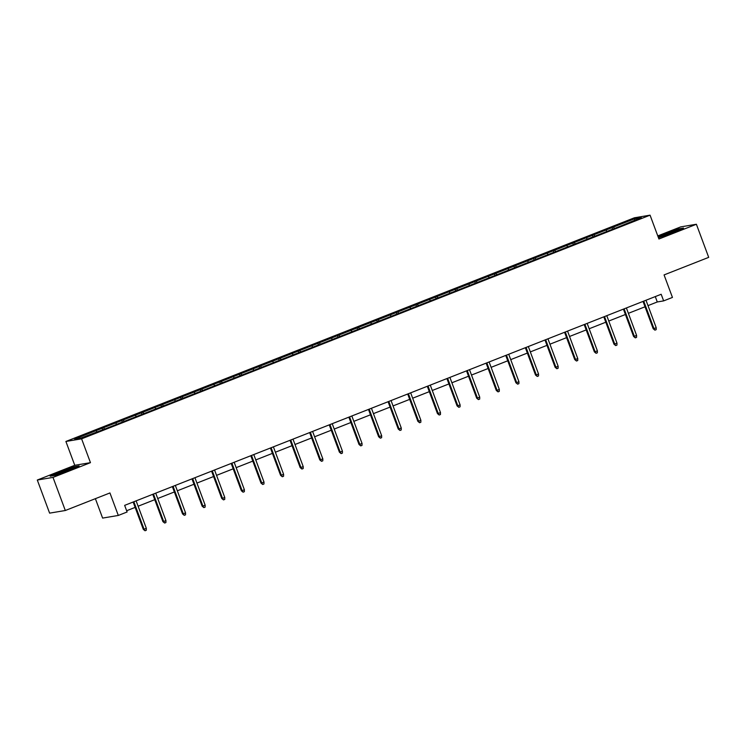 <?xml version="1.0" encoding="UTF-8"?>
<svg xmlns="http://www.w3.org/2000/svg" width="746" height="746" viewBox="0 0 746 746"><rect width="100%" height="100%" fill="white"/><g stroke="black" fill="none" stroke-linecap="round" stroke-linejoin="round"><path stroke-width="1.12" d="M95.385 498.673L102.612 518.088L118.306 515.449L127.109 511.989L124.647 505.368L661.18 294.269L663.642 300.89L672.444 297.43L664.071 274.92L708.7 257.361L696.391 224.257L680.688 226.896L657.776 235.913M37.3 480.032L49.609 513.136L65.312 510.506L53.003 477.403L90.462 462.66L81.603 438.825L65.9 441.464L74.759 465.299L37.3 480.032L53.003 477.403M81.603 438.825L650.064 215.165L634.361 217.804L65.9 441.464M634.837 218.662L74.675 439.058L81.118 437.967L104.039 429.304L621.465 225.721L641.29 217.571L634.837 218.662L634.529 220.238M103.582 427.682L104.608 429.081M115.658 422.926L116.479 424.064M123.193 419.961L124.218 421.359M135.268 415.214L136.089 416.343M142.803 412.249L143.829 413.648M154.879 407.502L155.7 408.631M162.423 404.528L163.439 405.936M174.489 399.781L175.31 400.91M182.033 396.816L183.059 398.215M194.1 392.07L194.92 393.198M201.644 389.095L202.67 390.503M213.71 384.349L214.531 385.477M221.254 381.383L222.28 382.782M233.321 376.637L234.151 377.765M240.865 373.671L241.89 375.07M252.931 368.916L253.761 370.053M260.475 365.95L261.501 367.349M272.542 361.204L273.372 362.332M280.086 358.239L281.111 359.637M292.152 353.483L292.982 354.62M299.696 350.517L300.722 351.925M311.763 345.771L312.593 346.899M319.307 342.806L320.332 344.204M331.373 338.059L332.203 339.188M338.917 335.085L339.943 336.493M350.984 330.338L351.814 331.466M358.528 327.373L359.553 328.772M370.594 322.626L371.424 323.755M378.138 319.652L379.164 321.06M390.205 314.905L391.035 316.034M397.749 311.94L398.774 313.339M409.815 307.193L410.645 308.322M417.359 304.228L418.385 305.627M429.426 299.472L430.255 300.61M436.97 296.507L437.995 297.906M449.036 291.761L449.866 292.889M456.58 288.795L457.606 290.194M468.647 284.049L469.476 285.177M476.19 281.074L477.216 282.482M488.257 276.328L489.087 277.456M495.801 273.362L496.827 274.761M507.877 268.616L508.697 269.744M515.411 265.641L516.437 267.049M527.487 260.895L528.308 262.023M535.022 257.93L536.048 259.328M547.098 253.183L547.918 254.311M554.632 250.218L555.658 251.616M566.708 245.462L567.529 246.6M574.252 242.497L575.269 243.895M586.319 237.75L587.139 238.879M593.863 234.785L594.888 236.184M605.929 230.029L606.75 231.167M613.473 227.064L614.499 228.463M118.306 515.449L109.942 492.947L65.312 510.506M650.064 215.165L658.923 239L696.391 224.257M647.994 305.618L657.282 301.962L663.642 300.89M126.643 510.74L135.138 507.392M138.113 506.226L154.748 499.68M157.723 498.505L174.359 491.959M177.334 490.793L193.969 484.247M196.944 483.082L213.58 476.535M216.554 475.361L233.2 468.814M236.165 467.649L252.81 461.103M255.775 459.928L272.421 453.381M275.386 452.216L292.031 445.67M294.996 444.495L311.642 437.949M314.607 436.783L331.252 430.237M334.217 429.071L350.862 422.516M353.828 421.35L370.473 414.804M373.438 413.638L390.083 407.092M393.049 405.917L409.694 399.371M412.669 398.205L429.304 391.659M432.279 390.484L448.915 383.938M451.889 382.773L468.525 376.226M471.5 375.051L488.136 368.505M491.11 367.34L507.746 360.794M510.721 359.628L527.357 353.072M530.331 351.907L546.967 345.361M549.942 344.195L566.578 337.649M569.552 336.474L586.188 329.928M589.163 328.762L605.799 322.216M608.773 321.041L625.409 314.495M628.384 313.329L645.029 306.783M96.047 430.647L96.868 431.775M655.286 296.591L657.282 301.962M611.925 227.325L612.513 228.929M592.305 235.046L592.902 236.641M572.695 242.758L573.292 244.362M553.084 250.47L553.681 252.073M533.474 258.191L534.071 259.795M513.863 265.902L514.46 267.506M494.253 273.623L494.85 275.218M474.642 281.335L475.239 282.939M455.032 289.056L455.629 290.651M435.422 296.768L436.018 298.372M415.811 304.48L416.408 306.084M396.201 312.201L396.797 313.805M376.59 319.913L377.187 321.517M356.98 327.634L357.576 329.238M337.369 335.346L337.966 336.95M317.759 343.067L318.355 344.661M298.148 350.779L298.745 352.382M278.538 358.5L279.135 360.094M258.927 366.211L259.524 367.815M239.317 373.923L239.914 375.527M219.706 381.644L220.294 383.248M200.096 389.356L200.683 390.96M180.476 397.077L181.073 398.681M160.866 404.789L161.462 406.393M141.255 412.51L141.852 414.105M121.645 420.222L122.241 421.826M102.034 427.934L102.631 429.537M658.466 237.76L673.778 232.454L683.55 228.071L678.823 228.863L658.121 236.818M90.462 462.66L74.759 465.299M54.868 475.426L69.359 470.26L79.132 465.877L74.404 466.679L59.904 471.845L50.141 476.218L54.868 475.426M643.024 301.412L653.188 328.725L653.953 328.594L643.733 301.132M656.21 327.708L656.182 329.657L654.923 330.152L653.953 328.594L656.21 327.708L645.999 300.246M654.923 330.152L653.188 328.725M668.892 234.197A9.194 0.55 -20.4 0 0 677.61 230.495A9.194 0.55 -20.4 0 0 677.75 230.374A9.194 0.55 -20.4 0 0 670.356 232.482A9.194 0.55 -20.4 0 0 660.695 236.529A9.194 0.55 -20.4 0 0 660.602 236.752A9.194 0.55 -20.4 0 0 666.066 235.204M658.233 237.116L678.618 229.264L682.245 228.658M64.473 472.004A9.194 0.55 -20.4 0 0 67.494 470.857A9.194 0.55 -20.4 0 0 73.332 468.18A9.194 0.55 -20.4 0 0 61.974 471.78A9.194 0.55 -20.4 0 0 56.183 474.559A9.194 0.55 -20.4 0 0 61.648 473.011M51.39 476.013L60.156 472.087L74.199 467.08L77.826 466.464M623.414 309.133L633.578 336.446L634.342 336.315L624.122 308.853M636.599 335.42L636.571 337.369L635.312 337.863L634.342 336.315L636.599 335.42L626.388 307.958M635.312 337.863L633.578 336.446M603.803 316.845L613.967 344.158L614.723 344.027L604.512 316.565M616.989 343.141L616.961 345.09L615.702 345.584L614.723 344.027L616.989 343.141L606.778 315.679M615.702 345.584L613.967 344.158M584.193 324.566L594.357 351.87L595.112 351.748L584.901 324.286M597.378 350.853L597.35 352.802L596.091 353.296L595.112 351.748L597.378 350.853L587.167 323.391M596.091 353.296L594.357 351.87M564.582 332.278L574.737 359.591L575.502 359.46L565.291 331.998M577.768 358.574L577.74 360.523L576.481 361.017L575.502 359.46L577.768 358.574L567.557 331.112M576.481 361.017L574.737 359.591M544.972 339.99L555.127 367.302L555.891 367.181L545.68 339.719M558.157 366.286L558.129 368.235L556.87 368.729L555.891 367.181L558.157 366.286L547.946 338.824M556.87 368.729L555.127 367.302M525.361 347.711L535.516 375.024L536.281 374.893L526.07 347.431M538.547 374.007L538.509 375.947L537.26 376.441L536.281 374.893L538.547 374.007L528.336 346.545M537.26 376.441L535.516 375.024M505.751 355.422L515.906 382.735L516.67 382.605L506.459 355.143M518.936 381.719L518.899 383.668L517.649 384.162L516.67 382.605L518.936 381.719L508.725 354.257M517.649 384.162L515.906 382.735M486.14 363.143L496.295 390.456L497.06 390.326L486.849 362.864M499.326 389.431L499.288 391.38L498.039 391.874L497.06 390.326L499.326 389.431L489.115 361.969M498.039 391.874L496.295 390.456M466.53 370.855L476.685 398.168L477.449 398.038L467.238 370.575M479.715 397.152L479.678 399.101L478.428 399.595L477.449 398.038L479.715 397.152L469.504 369.69M478.428 399.595L476.685 398.168M446.919 378.576L457.074 405.889L457.839 405.759L447.628 378.297M460.105 404.864L460.068 406.812L458.809 407.307L457.839 405.759L460.105 404.864L449.894 377.401M458.809 407.307L457.074 405.889M427.309 386.288L437.464 413.601L438.228 413.47L428.017 386.008M440.494 412.585L440.457 414.534L439.198 415.028L438.228 413.47L440.494 412.585L430.283 385.123M439.198 415.028L437.464 413.601M407.698 394.009L417.853 421.313L418.618 421.192L408.407 393.729M420.884 420.296L420.847 422.245L419.588 422.74L418.618 421.192L420.884 420.296L410.664 392.834M419.588 422.74L417.853 421.313M388.088 401.721L398.243 429.034L399.007 428.903L388.797 401.441M401.273 428.017L401.236 429.957L399.977 430.451L399.007 428.903L401.273 428.017L391.053 400.555M399.977 430.451L398.243 429.034M368.477 409.433L378.632 436.746L379.397 436.624L369.186 409.162M381.663 435.729L381.626 437.678L380.367 438.172L379.397 436.624L381.663 435.729L371.443 408.267M380.367 438.172L378.632 436.746M348.867 417.154L359.022 444.467L359.786 444.336L349.576 416.874M362.052 443.441L362.015 445.39L360.756 445.884L359.786 444.336L362.052 443.441L351.832 415.979M360.756 445.884L359.022 444.467M329.256 424.866L339.411 452.179L340.176 452.048L329.965 424.586M342.433 451.162L342.405 453.111L341.146 453.605L340.176 452.048L342.433 451.162L332.222 423.7M341.146 453.605L339.411 452.179M309.646 432.587L319.801 459.9L320.566 459.769L310.355 432.307M322.822 458.874L322.794 460.823L321.535 461.317L320.566 459.769L322.822 458.874L312.611 431.412M321.535 461.317L319.801 459.9M290.035 440.299L300.19 467.611L300.955 467.481L290.744 440.019M303.212 466.595L303.184 468.544L301.925 469.038L300.955 467.481L303.212 466.595L293.001 439.133M301.925 469.038L300.19 467.611M270.425 448.02L280.58 475.323L281.345 475.202L271.124 447.74M283.601 474.307L283.573 476.256L282.314 476.75L281.345 475.202L283.601 474.307L273.39 446.845M282.314 476.75L280.58 475.323M250.815 455.731L260.969 483.044L261.734 482.914L251.514 455.452M263.991 482.028L263.963 483.977L262.704 484.471L261.734 482.914L263.991 482.028L253.78 454.566M262.704 484.471L260.969 483.044M231.195 463.443L241.359 490.756L242.124 490.635L231.903 463.173M244.38 489.74L244.352 491.689L243.093 492.183L242.124 490.635L244.38 489.74L234.169 462.278M243.093 492.183L241.359 490.756M211.584 471.164L221.749 498.477L222.513 498.347L212.293 470.885M224.77 497.461L224.742 499.4L223.483 499.895L222.513 498.347L224.77 497.461L214.559 469.999M223.483 499.895L221.749 498.477M191.974 478.876L202.138 506.189L202.903 506.058L192.682 478.596M205.159 505.173L205.131 507.121L203.872 507.616L202.903 506.058L205.159 505.173L194.948 477.71M203.872 507.616L202.138 506.189M172.363 486.597L182.528 513.91L183.283 513.78L173.072 486.317M185.549 512.884L185.521 514.833L184.262 515.327L183.283 513.78L185.549 512.884L175.338 485.422M184.262 515.327L182.528 513.91M152.753 494.309L162.908 521.622L163.672 521.491L153.462 494.029M165.938 520.605L165.91 522.554L164.652 523.049L163.672 521.491L165.938 520.605L155.727 493.143M164.652 523.049L162.908 521.622M133.142 502.03L143.297 529.343L144.062 529.212L133.851 501.75M146.328 528.317L146.3 530.266L145.041 530.76L144.062 529.212L146.328 528.317L136.117 500.855M145.041 530.76L143.297 529.343"/></g></svg>
